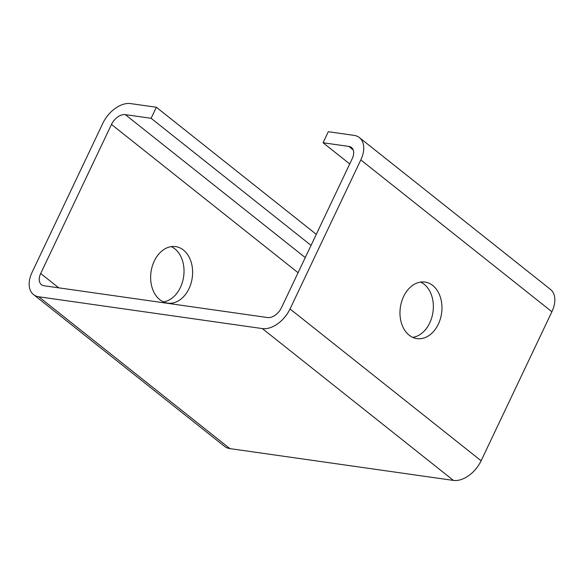 <?xml version="1.0" encoding="UTF-8"?>
<svg xmlns="http://www.w3.org/2000/svg" width="584" height="584" viewBox="0 0 584 584"><rect width="100%" height="100%" fill="white"/><g stroke="black" fill="none" stroke-linecap="round" stroke-linejoin="round"><path stroke-width="0.88" d="M183.427 250.04A28.55 20.82 98.1 0 0 175.653 246.616A28.55 20.82 98.1 0 0 152.249 266.341A28.55 20.82 98.1 0 0 159.833 299.716A28.55 20.82 98.1 0 0 167.608 303.147A28.55 20.82 98.1 0 0 191.012 283.415A28.55 20.82 98.1 0 0 183.427 250.04M163.403 301.913A28.55 20.82 98.1 0 0 183.157 279.305A28.55 20.82 98.1 0 0 174.828 248.813A28.55 20.82 98.1 0 0 171.265 246.623M432.759 285.503A28.55 20.82 98.1 0 0 424.984 282.079A28.55 20.82 98.1 0 0 401.58 301.804A28.55 20.82 98.1 0 0 409.172 335.187A28.55 20.82 98.1 0 0 416.947 338.611A28.55 20.82 98.1 0 0 440.351 318.886A28.55 20.82 98.1 0 0 432.759 285.503M420.597 282.087A28.55 20.82 -81.9 0 1 424.166 284.284A28.55 20.82 -81.9 0 1 432.489 314.776A28.55 20.82 -81.9 0 1 412.735 337.377M323.062 142.759L348.852 146.423A12.687 7.986 -51.5 0 1 351.51 147.533A12.687 7.986 -51.5 0 1 352.21 158.687L281.444 307.731A12.687 7.986 -51.5 0 1 267.603 317.55L44.063 285.751A12.687 7.986 -51.5 0 1 41.406 284.649A12.687 7.986 -51.5 0 1 40.705 273.487L111.471 124.443A12.687 7.986 -51.5 0 1 125.312 114.632L151.11 118.297L156.351 107.259L130.553 103.587A25.375 15.972 -51.5 0 0 102.879 123.224L32.105 272.268A25.375 15.972 -51.5 0 0 33.514 294.577A25.375 15.972 -51.5 0 0 38.814 296.789L262.362 328.588A25.375 15.972 -51.5 0 0 290.036 308.951L360.81 159.914A25.375 15.972 -51.5 0 0 359.401 137.598A25.375 15.972 -51.5 0 0 354.101 135.386L328.303 131.714L323.062 142.759L349.721 163.936M33.514 294.577L224.599 446.402A25.375 15.972 -51.5 0 0 229.899 448.614L453.447 480.413A25.375 15.972 -51.5 0 0 481.121 460.776L551.895 311.732A25.375 15.972 -51.5 0 0 550.486 289.423L359.401 137.598M151.11 118.297L311.046 245.375M156.351 107.259L316.294 234.337M348.852 146.423L353.181 149.862M40.705 273.487L58.772 287.846M111.471 124.443L298.074 272.706M125.312 114.632L305.249 257.595M38.814 296.789L229.899 448.614M262.362 328.588L453.447 480.413M290.036 308.951L481.121 460.776M360.81 159.914L551.895 311.732"/></g></svg>
